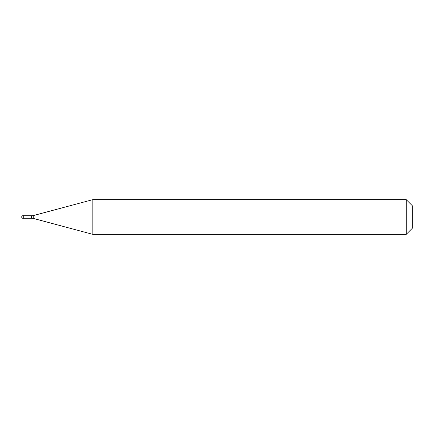 <?xml version="1.0" encoding="UTF-8"?>
<svg xmlns="http://www.w3.org/2000/svg" width="434" height="434" viewBox="0 0 434 434"><rect width="100%" height="100%" fill="white"/><g stroke="black" fill="none" stroke-linecap="round" stroke-linejoin="round"><path stroke-width="0.65" d="M23.002 215.698A1.302 1.302 0 0 0 21.7 217A1.302 1.302 0 0 0 23.002 218.302L23.783 218.302L23.783 215.698L23.002 215.698L23.002 218.302M23.783 218.237L31.508 218.237A8.68 8.68 0 0 1 33.754 218.535L92.822 234.36L406.224 234.36L412.3 228.284L412.3 205.716L406.224 199.64L406.224 234.36M23.783 215.763L31.508 215.763A8.68 8.68 0 0 0 33.754 215.465L92.822 199.64L92.822 234.36M92.822 199.64L406.224 199.64M31.508 215.763L31.508 218.237M33.754 215.465L33.754 218.535"/></g></svg>
